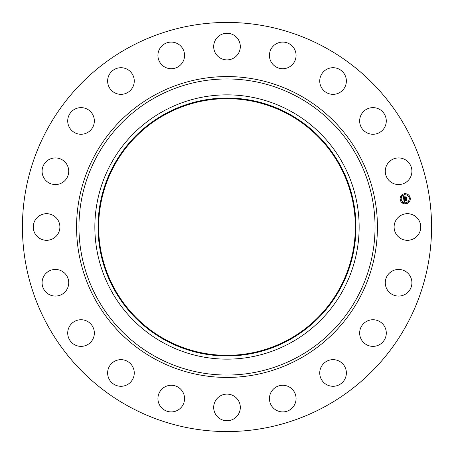 <?xml version="1.0" encoding="UTF-8"?>
<svg xmlns="http://www.w3.org/2000/svg" width="454" height="454" viewBox="0 0 454 454"><rect width="100%" height="100%" fill="white"/><g stroke="black" fill="none" stroke-linecap="round" stroke-linejoin="round"><path stroke-width="0.34" stroke-dasharray="2.27 1.7" d="M395.74 220.616A13.314 13.314 0 0 1 413.81 215.315A13.314 13.314 0 0 1 419.11 233.384A13.314 13.314 0 0 1 401.041 238.685A13.314 13.314 0 0 1 395.74 220.616M128.925 406.523A204.567 204.567 0 0 1 47.477 128.925A204.567 204.567 0 0 1 325.075 47.477A204.567 204.567 0 0 1 406.523 325.075A204.567 204.567 0 0 1 128.925 406.523M288.523 114.38A128.329 128.329 0 0 1 339.62 288.523A128.329 128.329 0 0 1 165.477 339.62A128.329 128.329 0 0 1 114.38 165.477A128.329 128.329 0 0 1 288.523 114.38M389.453 273.07A13.314 13.314 0 0 1 408.277 273.614A13.314 13.314 0 0 1 407.737 292.438A13.314 13.314 0 0 1 388.913 291.894A13.314 13.314 0 0 1 389.453 273.07M367.269 321.018A13.314 13.314 0 0 1 385.003 327.351A13.314 13.314 0 0 1 378.67 345.085A13.314 13.314 0 0 1 360.936 338.752A13.314 13.314 0 0 1 367.269 321.018M331.346 359.761A13.314 13.314 0 0 1 346.26 371.264A13.314 13.314 0 0 1 334.757 386.172A13.314 13.314 0 0 1 319.843 374.675A13.314 13.314 0 0 1 331.346 359.761M285.214 385.508A13.314 13.314 0 0 1 295.843 401.058A13.314 13.314 0 0 1 280.294 411.682A13.314 13.314 0 0 1 269.67 396.138A13.314 13.314 0 0 1 285.214 385.508M233.384 395.74A13.314 13.314 0 0 1 238.685 413.81A13.314 13.314 0 0 1 220.616 419.11A13.314 13.314 0 0 1 215.315 401.041A13.314 13.314 0 0 1 233.384 395.74M180.93 389.453A13.314 13.314 0 0 1 180.386 408.277A13.314 13.314 0 0 1 161.562 407.737A13.314 13.314 0 0 1 162.106 388.913A13.314 13.314 0 0 1 180.93 389.453M132.982 367.269A13.314 13.314 0 0 1 126.649 385.003A13.314 13.314 0 0 1 108.915 378.67A13.314 13.314 0 0 1 115.248 360.936A13.314 13.314 0 0 1 132.982 367.269M94.239 331.346A13.314 13.314 0 0 1 82.736 346.26A13.314 13.314 0 0 1 67.828 334.757A13.314 13.314 0 0 1 79.325 319.843A13.314 13.314 0 0 1 94.239 331.346M68.492 285.214A13.314 13.314 0 0 1 52.942 295.843A13.314 13.314 0 0 1 42.318 280.294A13.314 13.314 0 0 1 57.862 269.67A13.314 13.314 0 0 1 68.492 285.214M58.26 233.384A13.314 13.314 0 0 1 40.19 238.685A13.314 13.314 0 0 1 34.89 220.616A13.314 13.314 0 0 1 52.959 215.315A13.314 13.314 0 0 1 58.26 233.384M64.547 180.93A13.314 13.314 0 0 1 45.723 180.386A13.314 13.314 0 0 1 46.263 161.562A13.314 13.314 0 0 1 65.087 162.106A13.314 13.314 0 0 1 64.547 180.93M86.731 132.982A13.314 13.314 0 0 1 68.997 126.649A13.314 13.314 0 0 1 75.33 108.915A13.314 13.314 0 0 1 93.064 115.248A13.314 13.314 0 0 1 86.731 132.982M122.654 94.239A13.314 13.314 0 0 1 107.74 82.736A13.314 13.314 0 0 1 119.243 67.828A13.314 13.314 0 0 1 134.157 79.325A13.314 13.314 0 0 1 122.654 94.239M168.786 68.492A13.314 13.314 0 0 1 158.157 52.942A13.314 13.314 0 0 1 173.706 42.318A13.314 13.314 0 0 1 184.33 57.862A13.314 13.314 0 0 1 168.786 68.492M220.616 58.26A13.314 13.314 0 0 1 215.315 40.19A13.314 13.314 0 0 1 233.384 34.89A13.314 13.314 0 0 1 238.685 52.959A13.314 13.314 0 0 1 220.616 58.26M273.07 64.547A13.314 13.314 0 0 1 273.614 45.723A13.314 13.314 0 0 1 292.438 46.263A13.314 13.314 0 0 1 291.894 65.087A13.314 13.314 0 0 1 273.07 64.547M321.018 86.731A13.314 13.314 0 0 1 327.351 68.997A13.314 13.314 0 0 1 345.085 75.33A13.314 13.314 0 0 1 338.752 93.064A13.314 13.314 0 0 1 321.018 86.731M359.761 122.654A13.314 13.314 0 0 1 371.264 107.74A13.314 13.314 0 0 1 386.172 119.243A13.314 13.314 0 0 1 374.675 134.157A13.314 13.314 0 0 1 359.761 122.654M385.508 168.786A13.314 13.314 0 0 1 401.058 158.157A13.314 13.314 0 0 1 411.682 173.706A13.314 13.314 0 0 1 396.138 184.33A13.314 13.314 0 0 1 385.508 168.786M404.412 193.756A5.085 5.085 0 0 0 400.184 199.573A5.085 5.085 0 0 0 406.001 203.795A5.085 5.085 0 0 0 410.223 197.978A5.085 5.085 0 0 0 404.412 193.756M405.831 202.728A4.007 4.007 0 0 0 409.162 198.148A4.007 4.007 0 0 0 404.576 194.823A4.007 4.007 0 0 0 401.251 199.402A4.007 4.007 0 0 0 405.831 202.728M400.769 199.788A0.306 0.306 0 0 0 401.024 199.437A0.306 0.306 0 0 0 400.672 199.181A0.306 0.306 0 0 0 400.411 199.533A0.306 0.306 0 0 0 400.769 199.788M404.542 194.59A0.306 0.306 0 0 0 404.798 194.238A0.306 0.306 0 0 0 404.446 193.983A0.306 0.306 0 0 0 404.191 194.335A0.306 0.306 0 0 0 404.542 194.59M401.58 196.406A0.306 0.306 0 0 0 401.835 196.054A0.306 0.306 0 0 0 401.484 195.799A0.306 0.306 0 0 0 401.223 196.151A0.306 0.306 0 0 0 401.58 196.406M409.741 198.37A0.306 0.306 0 0 0 409.996 198.018A0.306 0.306 0 0 0 409.644 197.762A0.306 0.306 0 0 0 409.389 198.114A0.306 0.306 0 0 0 409.741 198.37M407.925 195.402A0.306 0.306 0 0 0 408.18 195.05A0.306 0.306 0 0 0 407.828 194.794A0.306 0.306 0 0 0 407.573 195.146A0.306 0.306 0 0 0 407.925 195.402M405.87 202.961A0.306 0.306 0 0 0 405.609 203.313A0.306 0.306 0 0 0 405.967 203.568A0.306 0.306 0 0 0 406.222 203.216A0.306 0.306 0 0 0 405.87 202.961M402.488 202.149A0.306 0.306 0 0 0 402.233 202.501A0.306 0.306 0 0 0 402.584 202.756A0.306 0.306 0 0 0 402.84 202.405A0.306 0.306 0 0 0 402.488 202.149M408.833 201.139A0.306 0.306 0 0 0 408.577 201.497A0.306 0.306 0 0 0 408.929 201.752A0.306 0.306 0 0 0 409.185 201.4A0.306 0.306 0 0 0 408.833 201.139M403.668 198.812L404.832 198.324L405.212 198.704L405.019 198.29L405.314 198.591L405.178 198.267L406.126 198.12L406.466 198.432L406.296 197.354L404.945 197.853L405.172 196.928L404.253 197.07L404.735 197.694L403.884 197.831L403.918 196.945L403.839 197.893L404.764 197.882L403.737 198.046L404.026 196.786L403.311 196.531L403.668 198.812M403.702 199.011L404.139 201.638L404.769 201.213L404.162 200.532L404.826 201.088L404.327 200.503L406.812 200.424L406.653 199.419L404.071 200.066L404.418 199.227L403.702 199.011M404.304 196.9L405.252 196.747L404.304 196.9M403.822 198.852L404.497 199.13L403.822 198.852M403.419 196.344L404.151 196.633L403.419 196.344M404.253 199.385L404.174 199.964L406.75 199.255L406.971 200.248L406.79 199.13L406.432 199.539L404.23 199.891L404.253 199.385M405.03 197.189L405.053 197.7L406.421 197.155L406.659 198.296L406.461 197.025L405.104 197.638L405.03 197.189"/><path stroke-width="0.68" d="M395.74 220.616A13.314 13.314 0 0 1 413.81 215.315A13.314 13.314 0 0 1 419.11 233.384A13.314 13.314 0 0 1 401.041 238.685A13.314 13.314 0 0 1 395.74 220.616M128.925 406.523A204.567 204.567 0 0 1 47.477 128.925A204.567 204.567 0 0 1 325.075 47.477A204.567 204.567 0 0 1 406.523 325.075A204.567 204.567 0 0 1 128.925 406.523M165.477 339.62A128.329 128.329 0 0 1 114.38 165.477A128.329 128.329 0 0 1 288.523 114.38A128.329 128.329 0 0 1 339.62 288.523A128.329 128.329 0 0 1 165.477 339.62M288.829 113.823A128.964 128.964 0 0 1 340.177 288.829A128.964 128.964 0 0 1 165.171 340.177A128.964 128.964 0 0 1 113.823 165.171A128.964 128.964 0 0 1 288.829 113.823M290.356 111.031A132.142 132.142 0 0 1 342.969 290.356A132.142 132.142 0 0 1 163.644 342.969A132.142 132.142 0 0 1 111.031 163.644A132.142 132.142 0 0 1 290.356 111.031A132.142 132.142 0 0 1 342.969 290.356A132.142 132.142 0 0 1 163.644 342.969A132.142 132.142 0 0 1 111.031 163.644A132.142 132.142 0 0 1 290.356 111.031M64.547 180.93A13.314 13.314 0 0 1 45.723 180.386A13.314 13.314 0 0 1 46.263 161.562A13.314 13.314 0 0 1 65.087 162.106A13.314 13.314 0 0 1 64.547 180.93M367.269 321.018A13.314 13.314 0 0 1 385.003 327.351A13.314 13.314 0 0 1 378.67 345.085A13.314 13.314 0 0 1 360.936 338.752A13.314 13.314 0 0 1 367.269 321.018M86.731 132.982A13.314 13.314 0 0 1 68.997 126.649A13.314 13.314 0 0 1 75.33 108.915A13.314 13.314 0 0 1 93.064 115.248A13.314 13.314 0 0 1 86.731 132.982M331.346 359.761A13.314 13.314 0 0 1 346.26 371.264A13.314 13.314 0 0 1 334.757 386.172A13.314 13.314 0 0 1 319.843 374.675A13.314 13.314 0 0 1 331.346 359.761M122.654 94.239A13.314 13.314 0 0 1 107.74 82.736A13.314 13.314 0 0 1 119.243 67.828A13.314 13.314 0 0 1 134.157 79.325A13.314 13.314 0 0 1 122.654 94.239M285.214 385.508A13.314 13.314 0 0 1 295.843 401.058A13.314 13.314 0 0 1 280.294 411.682A13.314 13.314 0 0 1 269.67 396.138A13.314 13.314 0 0 1 285.214 385.508M168.786 68.492A13.314 13.314 0 0 1 158.157 52.942A13.314 13.314 0 0 1 173.706 42.318A13.314 13.314 0 0 1 184.33 57.862A13.314 13.314 0 0 1 168.786 68.492M233.384 395.74A13.314 13.314 0 0 1 238.685 413.81A13.314 13.314 0 0 1 220.616 419.11A13.314 13.314 0 0 1 215.315 401.041A13.314 13.314 0 0 1 233.384 395.74M220.616 58.26A13.314 13.314 0 0 1 215.315 40.19A13.314 13.314 0 0 1 233.384 34.89A13.314 13.314 0 0 1 238.685 52.959A13.314 13.314 0 0 1 220.616 58.26M180.93 389.453A13.314 13.314 0 0 1 180.386 408.277A13.314 13.314 0 0 1 161.562 407.737A13.314 13.314 0 0 1 162.106 388.913A13.314 13.314 0 0 1 180.93 389.453M273.07 64.547A13.314 13.314 0 0 1 273.614 45.723A13.314 13.314 0 0 1 292.438 46.263A13.314 13.314 0 0 1 291.894 65.087A13.314 13.314 0 0 1 273.07 64.547M132.982 367.269A13.314 13.314 0 0 1 126.649 385.003A13.314 13.314 0 0 1 108.915 378.67A13.314 13.314 0 0 1 115.248 360.936A13.314 13.314 0 0 1 132.982 367.269M321.018 86.731A13.314 13.314 0 0 1 327.351 68.997A13.314 13.314 0 0 1 345.085 75.33A13.314 13.314 0 0 1 338.752 93.064A13.314 13.314 0 0 1 321.018 86.731M94.239 331.346A13.314 13.314 0 0 1 82.736 346.26A13.314 13.314 0 0 1 67.828 334.757A13.314 13.314 0 0 1 79.325 319.843A13.314 13.314 0 0 1 94.239 331.346M359.761 122.654A13.314 13.314 0 0 1 371.264 107.74A13.314 13.314 0 0 1 386.172 119.243A13.314 13.314 0 0 1 374.675 134.157A13.314 13.314 0 0 1 359.761 122.654M68.492 285.214A13.314 13.314 0 0 1 52.942 295.843A13.314 13.314 0 0 1 42.318 280.294A13.314 13.314 0 0 1 57.862 269.67A13.314 13.314 0 0 1 68.492 285.214M385.508 168.786A13.314 13.314 0 0 1 401.058 158.157A13.314 13.314 0 0 1 411.682 173.706A13.314 13.314 0 0 1 396.138 184.33A13.314 13.314 0 0 1 385.508 168.786M58.26 233.384A13.314 13.314 0 0 1 40.19 238.685A13.314 13.314 0 0 1 34.89 220.616A13.314 13.314 0 0 1 52.959 215.315A13.314 13.314 0 0 1 58.26 233.384M389.453 273.07A13.314 13.314 0 0 1 408.277 273.614A13.314 13.314 0 0 1 407.737 292.438A13.314 13.314 0 0 1 388.913 291.894A13.314 13.314 0 0 1 389.453 273.07M406.001 203.795A5.085 5.085 0 0 1 400.184 199.573A5.085 5.085 0 0 1 404.412 193.756A5.085 5.085 0 0 1 410.223 197.978A5.085 5.085 0 0 1 406.001 203.795M404.576 194.823A4.007 4.007 0 0 1 409.162 198.148A4.007 4.007 0 0 1 405.831 202.728A4.007 4.007 0 0 1 401.251 199.402A4.007 4.007 0 0 1 404.576 194.823M403.702 199.011L404.418 199.227L404.071 200.066L406.653 199.419L406.812 200.424L404.327 200.503L404.826 201.088L404.162 200.532L404.769 201.213L404.139 201.638L403.702 199.011M403.822 198.852L404.497 199.13L403.822 198.852M404.253 199.385L404.23 199.891L406.432 199.539L406.79 199.13L406.971 200.248L406.75 199.255L404.174 199.964L404.253 199.385M403.668 198.812L403.311 196.531L404.026 196.786L403.737 198.046L404.764 197.882L403.839 197.893L403.918 196.945L403.884 197.831L404.735 197.694L404.253 197.07L405.172 196.928L404.945 197.853L406.296 197.354L406.466 198.432L406.126 198.12L405.178 198.267L405.314 198.591L405.019 198.29L405.212 198.704L404.832 198.324L403.668 198.812M403.419 196.344L404.151 196.633L403.419 196.344M404.304 196.9L405.252 196.747L404.304 196.9M405.03 197.189L405.104 197.638L406.461 197.025L406.659 198.296L406.421 197.155L405.053 197.7L405.03 197.189M400.672 199.181A0.306 0.306 0 0 1 401.024 199.437A0.306 0.306 0 0 1 400.769 199.788A0.306 0.306 0 0 1 400.411 199.533A0.306 0.306 0 0 1 400.672 199.181M404.446 193.983A0.306 0.306 0 0 1 404.798 194.238A0.306 0.306 0 0 1 404.542 194.59A0.306 0.306 0 0 1 404.191 194.335A0.306 0.306 0 0 1 404.446 193.983M401.484 195.799A0.306 0.306 0 0 1 401.835 196.054A0.306 0.306 0 0 1 401.58 196.406A0.306 0.306 0 0 1 401.223 196.151A0.306 0.306 0 0 1 401.484 195.799M409.644 197.762A0.306 0.306 0 0 1 409.996 198.018A0.306 0.306 0 0 1 409.741 198.37A0.306 0.306 0 0 1 409.389 198.114A0.306 0.306 0 0 1 409.644 197.762M407.828 194.794A0.306 0.306 0 0 1 408.18 195.05A0.306 0.306 0 0 1 407.925 195.402A0.306 0.306 0 0 1 407.573 195.146A0.306 0.306 0 0 1 407.828 194.794M405.967 203.568A0.306 0.306 0 0 1 405.609 203.313A0.306 0.306 0 0 1 405.87 202.961A0.306 0.306 0 0 1 406.222 203.216A0.306 0.306 0 0 1 405.967 203.568M402.584 202.756A0.306 0.306 0 0 1 402.233 202.501A0.306 0.306 0 0 1 402.488 202.149A0.306 0.306 0 0 1 402.84 202.405A0.306 0.306 0 0 1 402.584 202.756M408.929 201.752A0.306 0.306 0 0 1 408.577 201.497A0.306 0.306 0 0 1 408.833 201.139A0.306 0.306 0 0 1 409.185 201.4A0.306 0.306 0 0 1 408.929 201.752M297.977 97.077A148.049 148.049 0 0 1 356.923 297.977A148.049 148.049 0 0 1 156.023 356.923A148.049 148.049 0 0 1 97.077 156.023A148.049 148.049 0 0 1 297.977 97.077M299.124 94.982A150.433 150.433 0 0 1 359.018 299.124A150.433 150.433 0 0 1 154.876 359.018A150.433 150.433 0 0 1 94.982 154.876A150.433 150.433 0 0 1 299.124 94.982"/></g></svg>

